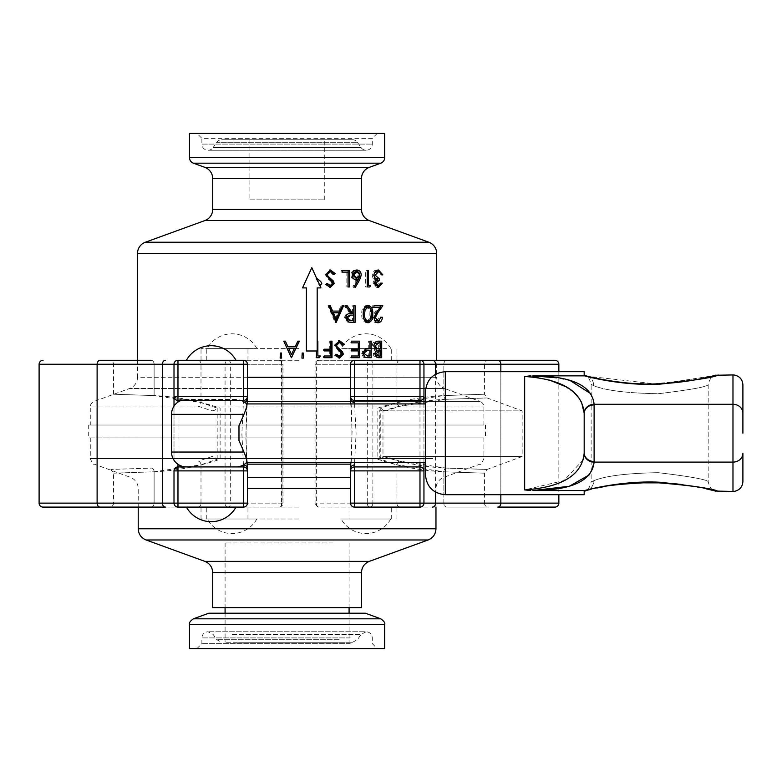 <?xml version="1.0" encoding="UTF-8"?>
<svg xmlns="http://www.w3.org/2000/svg" width="782" height="782" viewBox="0 0 782 782"><rect width="100%" height="100%" fill="white"/><g stroke="black" fill="none" stroke-linecap="round" stroke-linejoin="round"><path stroke-width="0.59" stroke-dasharray="3.91 2.93" d="M320.923 287.903L319.955 285.645M317.179 341.157L317.179 287.903M306.407 350.991L316.407 350.991M302.536 287.903L306.378 287.903M316.583 278.177L311.774 267.669M350.541 377.286L436.679 377.286L436.679 360.287L318.939 360.287A3.969 3.04 90 0 0 315.899 364.256L315.899 503.129L484.459 503.129A3.969 3.969 0 0 0 488.427 507.098L446.884 507.098L488.427 507.098M247.415 377.286L137.505 377.286A11.906 11.906 0 0 1 129.675 388.468L444.508 388.468A11.906 11.906 0 0 1 436.679 377.286L137.505 377.286L137.505 360.287M247.415 388.468L129.675 388.468L94.202 401.381A5.953 5.953 0 0 0 90.282 406.972L483.902 406.972L90.282 406.972L90.282 425.027L483.902 425.027L483.902 406.972A5.953 5.953 0 0 0 479.982 401.381L247.327 401.381M350.541 388.468L444.508 388.468L479.982 401.381L350.629 401.381M377.266 133.39L372.3 138.346L201.883 138.346L201.883 144.103L372.3 144.103L201.883 144.103A6.148 6.148 0 0 0 213.066 147.632L361.118 147.632L213.066 147.632L216.819 142.275A5.953 5.953 0 0 1 221.697 139.734L352.487 139.734A5.953 5.953 0 0 1 357.364 142.275L216.819 142.275L357.364 142.275L361.118 147.632A6.148 6.148 0 0 0 372.3 144.103L372.3 138.346L201.883 138.346L196.917 133.39L377.266 133.39L196.917 133.39M249.888 199.83L324.286 199.83L249.888 199.83L249.888 139.734L324.286 139.734L249.888 139.734M324.286 199.83L324.286 139.734M352.487 139.734L221.697 139.734M384.705 133.39L189.479 133.39M483.902 425.027L90.282 425.027M376.513 350.072L374.734 350.072L372.222 345.849C372.525 342.799 373.913 341.235 376.377 341.157L378.185 341.157M373.943 345.849L372.222 345.849M375.555 351.186L374.402 353.562L374.979 353.562M378.683 348.977L378.683 342.858M374.47 343.484L373.395 345.849L374.51 348.283M378.683 355.986L378.683 350.698L377.911 350.698M374.402 353.562L375.389 355.605M379.808 342.858L379.808 348.997M379.808 350.698L379.808 355.996M377.344 357.687L379.172 357.687L377.344 357.687C374.94 357.873 373.561 356.504 373.229 353.591L374.734 350.072M374.979 353.591L373.229 353.591M368.948 348.792L368.283 348.792L368.283 341.157L369.935 341.157M365.272 357.442L363.718 357.442L361.059 353.259L362.555 353.259L362.789 351.587M371.167 357.687L369.485 357.687M366.846 357.687L363.718 357.442M359.612 357.687L358.166 357.687M350.043 357.687L351.323 357.687L350.043 357.687M358.312 342.858L356.895 342.858M350.043 342.858L351.323 342.858L350.043 342.858M358.312 350.913L356.895 350.913M350.043 350.913L351.323 350.913L350.043 350.913M339.036 358.078L334.461 355.311L335.703 354.295L336.074 354.793M339.574 358.117L338.528 358.117M335.429 355.311L334.461 355.311M338.684 356.416L340.893 354.324L334.266 345.204L339.134 340.766M343.21 344.344L341.939 345.185L338.626 342.428M343.054 345.185L341.939 345.185M331.998 357.687L331.109 357.687M323.513 357.687L324.256 357.687L323.513 357.687L323.513 355.996L324.256 355.996M330.581 350.913L329.721 350.913L329.721 355.996L330.581 355.996M323.513 350.913L324.256 350.913L323.513 350.913L323.513 349.212L324.256 349.212M330.581 349.212L329.721 349.212L329.721 341.157L330.581 341.157L329.721 341.157M295.293 346.455L297.795 341.157M287.092 344.921L285.352 341.157M287.092 348.41L291.373 357.687M378.126 322.751L376.318 322.751C373.923 322.516 372.613 320.884 372.388 317.834L375.028 311.901L378.244 307.492M374.119 317.834L372.388 317.834M382.838 305.791L380.932 305.791M379.729 307.492L376.025 312.634L373.561 317.697L374.666 320.366M374.119 317.697L373.561 317.697M376.377 321.05L379.329 317.238L380.453 317.238L379.602 320.659M373.943 307.492L372.222 307.492L372.222 305.791L373.943 305.791M377.217 322.643L376.318 322.751M381.196 317.238L380.453 317.238M364.158 308.499L363.698 309.907M363.542 309.907L363.288 314.061L361.773 314.051C361.46 309.32 363.043 306.427 366.533 305.371L367.325 305.459M363.024 314.061L364.148 319.594M366.494 321.05C369.084 320.102 370.199 317.775 369.837 314.061C370.209 310.346 369.094 308.01 366.494 307.062M370.091 308.02L371.03 314.051L370.101 320.092M367.325 322.663L366.533 322.751C363.034 321.695 361.45 318.792 361.773 314.051M368.146 322.751L366.533 322.751M348.762 322.096L347.54 322.096L344.549 317.903C344.989 314.706 346.739 313.211 349.789 313.426L344.354 305.791L345.517 305.791L344.354 305.791M345.712 317.903L344.549 317.903M351.059 313.426L349.789 313.426M351.01 320.63L352.467 320.63L352.467 315.117L353.796 315.117M352.467 315.117L349.798 315.097M352.467 313.083L352.467 305.791L353.767 305.791L353.767 313.426M353.767 315.117L353.767 320.63M350.864 322.321L347.54 322.096M327.922 305.791L328.753 305.791L327.922 305.791L335.058 322.321L336.025 322.321M332.458 312.79L338.958 312.79M335.165 319.105L337.932 312.79M335.058 322.321L336.231 322.321M335.634 321.441L335.253 322.321M332.633 311.089L338.665 311.089L340.962 305.791L342.057 305.791M342.438 305.791L343.562 305.791M380.687 272.595L376.699 271.696M378.508 287.385L376.689 287.385L372.897 283.084L374.422 279.692L373.004 278.275L372.222 275.342C372.545 271.98 374.05 270.201 376.719 270.005L377.618 270.103M375.047 281.119L374.07 283.094L374.637 283.094L372.897 283.084M381.196 283.143L380.453 283.143L379.739 285.352M377.579 287.258L376.689 287.385M369.827 286.965L368.185 286.965M365.673 286.965L367.266 286.965L365.673 286.965L365.673 270.425L367.266 270.425M349.398 286.965L348.156 286.965M346.837 286.965L348.049 286.965L346.837 286.965L346.837 272.126M342.184 272.126L341.089 272.126L341.089 270.425L342.184 270.425M349.398 270.425L348.156 270.425M329.896 287.356L325.322 284.589L326.896 283.964M330.336 287.385L329.476 287.385M326.104 284.589L325.322 284.589M331.773 281.461L328.802 279.809L325.126 274.482L329.994 270.025M329.642 279.809L328.802 279.809M325.899 274.482L325.126 274.482M329.633 285.684L331.9 283.592L330.884 281.461M334.266 273.612L332.966 274.453L329.574 271.696M333.894 274.453L332.966 274.453M315.82 357.687L316.407 357.687L315.82 357.687M318.753 357.687L319.398 357.687M376.67 285.684L379.329 283.143L380.453 283.143M374.07 283.094L375.155 285.225M374.725 272.351L373.395 275.196L374.461 277.747M380.111 272.116L380.932 274.883L379.808 274.883L378.82 272.595M376.191 279.692L374.422 279.692M374.744 278.275L373.004 278.275M355.536 278.265L358.527 274.981L355.429 271.696M354.402 286.583L353.953 287.385L352.956 286.486L356.748 279.809L355.272 279.966C352.653 279.702 351.216 278.069 350.981 275.068C351.235 271.94 352.741 270.249 355.497 270.005L356.181 270.064M359.534 273.28L359.593 276.652M358.527 274.981L359.984 274.981M315.928 278.109L316.505 278.109L319.906 285.655L319.261 285.655L315.928 278.109M288.578 348.156L294.482 348.156M369.935 355.996L368.283 355.996L368.283 350.483L369.935 350.483M368.283 350.483L365.908 350.444M483.071 425.027L88.698 425.027L483.071 425.027M483.071 437.92L88.698 437.92L483.071 437.92M461.908 425.027L112.276 425.027L461.908 425.027M112.276 437.92L461.908 437.92L112.276 437.92M333.024 642.266L225.089 642.266L333.024 642.266M333.024 542.952L225.089 542.952L333.024 542.952M238.637 642.266L352.487 642.266L238.637 642.266M350.228 643.654L201.883 643.654L350.228 643.654M220.28 648.61L377.266 648.61L220.28 648.61M189.479 648.61L384.705 648.61M208.774 613.225L365.409 613.225M141.268 437.92L483.902 437.92L141.268 437.92M361.489 607.624L212.694 607.624M298.978 507.098L201.023 507.098L298.978 507.098M298.978 519.004L201.023 519.004L298.978 519.004M232.019 507.098C214.18 507.098 214.18 507.098 232.019 507.098C249.859 507.098 249.859 507.098 232.019 507.098M365.937 507.098C383.776 507.098 383.776 507.098 365.937 507.098C348.098 507.098 348.098 507.098 365.937 507.098M232.019 519.004C214.18 519.004 214.18 519.004 232.019 519.004C249.859 519.004 249.859 519.004 232.019 519.004M365.937 519.004C383.776 519.004 383.776 519.004 365.937 519.004C348.098 519.004 348.098 519.004 365.937 519.004M243.446 466.922L177.973 466.922A3.969 3.969 0 0 0 174.005 470.891L174.005 503.129A3.969 3.969 0 0 0 177.973 507.098L243.446 507.098A3.969 3.969 0 0 0 247.415 503.129L247.415 470.891A3.969 3.969 0 0 0 243.446 466.922M243.446 464.987L241.873 433.697L243.446 401.469M113.498 394.226L113.498 364.256L154.113 364.256L113.498 364.256A3.969 3.969 0 0 0 109.529 360.287L151.073 360.287L109.529 360.287M43.069 507.098L279.018 507.098A3.969 2.551 90 0 0 281.569 503.129L230.661 503.129L230.661 364.256L281.569 364.256L281.569 503.129L282.986 503.129L282.986 364.256L154.113 364.256L247.415 364.256A3.969 3.969 0 0 0 243.446 360.287L177.973 360.287A3.969 3.969 0 0 0 174.005 364.256L174.005 396.494A3.969 3.969 0 0 0 177.973 400.462A3.969 3.969 0 0 1 174.005 396.494M279.018 507.098A3.969 3.969 0 0 0 282.986 503.129L282.058 503.129A3.969 3.04 -90 0 1 279.018 507.098L109.529 507.098A3.969 3.969 0 0 0 113.498 503.129L154.113 503.129L113.498 503.129L113.498 473.159L110.897 469.444M212.059 410.882L214.982 410.149L217.181 408.116L200.994 402.593A3.969 3.001 -75.7 0 1 198.511 406.317L212.059 410.882M212.059 456.512L198.511 461.067A3.969 3.001 75.7 0 1 200.994 464.791L217.181 459.278L214.982 457.235L212.059 456.512M211.208 400.462C193.369 400.462 193.369 400.462 211.208 400.462C229.048 400.462 229.048 400.462 211.208 400.462M247.415 364.256L247.415 396.494A3.969 3.969 0 0 1 243.446 400.462L177.973 400.462M152.07 468.076A3.969 3.04 88.1 0 1 154.113 471.8A3.969 3.04 88.1 0 0 152.07 468.076C97.496 469.884 97.496 469.884 152.07 468.076C97.496 469.884 97.496 469.884 152.07 468.076M165.442 507.098L151.073 507.098A3.969 3.04 90 0 0 154.113 503.129L154.113 471.8C100.272 473.609 100.272 473.609 154.113 471.8C100.272 473.609 100.272 473.609 154.113 471.8L200.994 464.791L200.994 503.129L154.113 503.129L154.113 471.8C176.361 470.764 198.354 466.59 220.113 459.278L220.113 408.116C198.354 400.795 176.361 396.621 154.113 395.584C100.272 393.786 100.272 393.786 154.113 395.584C100.272 393.786 100.272 393.786 154.113 395.584L154.113 364.256A3.969 3.04 -90 0 0 151.073 360.287L100.155 360.287A3.969 3.04 90 0 0 97.115 364.256L225.069 364.256A3.969 3.04 90 0 1 228.109 360.287A3.969 2.551 90 0 1 230.661 364.256L225.069 364.256L225.069 503.129L39.1 503.129M197.318 507.098L225.089 507.098L197.318 507.098M249.878 507.098L214.17 507.098L249.878 507.098M197.954 360.287A3.969 3.04 -90 0 1 200.994 364.256L200.994 402.593L154.113 395.584L154.113 364.256A3.969 3.04 90 0 0 151.073 360.287M174.005 460.266L174.005 406.122L174.005 460.266M197.318 360.287L225.089 360.287L197.318 360.287M249.878 360.287L214.17 360.287L249.878 360.287M211.208 466.922C193.369 466.922 193.369 466.922 211.208 466.922C229.048 466.922 229.048 466.922 211.208 466.922M217.181 459.278L217.181 408.116M247.415 398.664C245.646 407.891 245.636 459.445 247.415 468.721M350.541 470.891A3.969 3.969 0 0 1 354.51 466.922A3.969 3.969 0 0 0 350.541 470.891L350.541 503.129A3.969 3.969 0 0 0 354.51 507.098L419.983 507.098A3.969 3.969 0 0 0 423.952 503.129L423.952 364.256A3.969 3.969 0 0 0 419.983 360.287L354.51 360.287A3.969 3.969 0 0 0 350.541 364.256L350.541 396.494A3.969 3.969 0 0 0 354.51 400.462L419.983 400.462A3.969 3.969 0 0 0 423.952 396.494M354.559 403.932L356.084 433.697L354.608 462.465M554.888 360.287L318.939 360.287A3.969 2.551 -90 0 0 316.387 364.256L314.97 364.256L314.97 503.129L315.899 503.129A3.969 3.04 -90 0 0 318.939 507.098L435.965 507.098L318.939 507.098A3.969 2.551 -90 0 1 316.387 503.129L316.387 364.256L367.296 364.256L367.296 503.129L314.97 503.129A3.969 3.969 0 0 0 318.939 507.098M488.427 360.287L446.884 360.287L488.427 360.287A3.969 3.969 0 0 0 484.459 364.256L443.844 364.256L484.459 364.256L484.459 394.226L487.059 397.95L522.151 410.882L383.512 410.882L379.788 409.924L379.788 457.47L383.512 456.512C404.069 463.267 424.861 467.118 445.887 468.076L487.059 469.444L522.151 456.512L522.151 410.882L385.897 410.882L399.446 406.317L445.887 399.309C424.831 400.276 404.04 404.128 383.512 410.882M399.446 461.067A3.969 3.001 104.3 0 0 396.963 464.791L396.963 503.129L443.844 503.129L443.844 471.8C421.606 470.764 399.602 466.59 377.843 459.278L377.843 408.116C399.602 400.795 421.606 396.621 443.844 395.584C497.684 393.786 497.684 393.786 443.844 395.584C497.684 393.786 497.684 393.786 443.844 395.584A3.969 3.04 -91.9 0 0 445.887 399.309C500.46 397.51 500.46 397.51 445.887 399.309C500.46 397.51 500.46 397.51 445.887 399.309A3.969 3.04 -91.9 0 1 443.844 395.584L396.963 402.593L380.775 408.116L380.775 459.278L396.963 464.791L443.844 471.8C497.684 473.609 497.684 473.609 443.844 471.8C497.684 473.609 497.684 473.609 443.844 471.8A3.969 3.04 -88.1 0 1 445.887 468.076A3.969 3.04 91.9 0 0 443.844 471.8L443.844 503.129A3.969 3.04 -90 0 0 446.884 507.098A3.969 3.04 90 0 1 443.844 503.129L484.459 503.129L484.459 473.159L487.059 469.444L445.887 468.076L399.446 461.067L385.897 456.512L522.151 456.512L383.512 456.512M354.51 466.922L419.983 466.922A3.969 3.969 0 0 1 423.952 470.891A3.969 3.969 0 0 0 419.983 466.922M380.775 408.116L382.975 410.149L385.897 410.882M385.897 456.512L382.975 457.235L382.975 410.149M380.775 459.278L382.975 457.235M348.078 360.287L383.796 360.287L348.078 360.287M423.952 403.932L423.952 462.465M558.856 503.129L372.887 503.129L372.887 364.256L367.296 364.256A3.969 2.551 -90 0 1 369.847 360.287A3.969 3.04 -90 0 1 372.887 364.256L500.842 364.256L500.842 503.129A3.969 3.04 -90 0 1 497.802 507.098L554.888 507.098M348.078 507.098L383.796 507.098L348.078 507.098M350.541 468.721C352.32 459.493 352.32 407.94 350.541 398.664M298.978 348.381L201.023 348.381L298.978 348.381M298.978 360.287L201.023 360.287L298.978 360.287M232.019 348.381C214.18 348.381 214.18 348.381 232.019 348.381C249.859 348.381 249.859 348.381 232.019 348.381M365.937 348.381C383.776 348.381 383.776 348.381 365.937 348.381C348.098 348.381 348.098 348.381 365.937 348.381M232.019 360.287C214.18 360.287 214.18 360.287 232.019 360.287C249.859 360.287 249.859 360.287 232.019 360.287M365.937 360.287C383.776 360.287 383.776 360.287 365.937 360.287C348.098 360.287 348.098 360.287 365.937 360.287M236.008 399.475L186.409 399.475L236.008 399.475A14.878 14.878 0 0 1 241.345 400.462M186.409 399.475A14.878 14.878 0 0 0 181.062 400.462M171.532 414.352L243.964 414.352L238.979 425.887L238.979 440.501L243.964 452.045L171.532 452.045M425.467 433.199L425.467 462.465L425.467 433.199M246.711 461.751L246.711 460.344M246.242 457.509L243.964 452.045M583.264 459.767L563.988 480.529L524.663 489.923L530.831 490.51M532.865 490.549L584.183 490.666C592.815 488.193 626.626 480.422 660.057 482.259C696.391 486.228 715.735 489.288 718.101 491.448C715.745 489.297 696.41 486.238 660.106 482.269C626.685 480.412 592.834 488.183 584.183 490.666L584.183 494.703M657.936 384.216L584.183 375.849L584.183 374.94L584.183 375.731A9.922 9.462 104 0 1 586.588 375.995L586.177 375.819C587.947 376.044 589.599 378.908 591.133 384.402L593.675 385.624C605.053 390.433 626.587 393.141 658.278 393.727C689.128 390.003 705.755 387.051 708.179 384.861C705.755 387.051 689.118 390.003 658.249 393.727C626.548 393.131 605.024 390.433 593.675 385.624L591.133 384.402L591.133 481.986L593.675 480.774C605.053 475.955 626.587 473.257 658.278 472.67C689.128 476.394 705.755 479.346 708.179 481.536C705.755 479.346 689.118 476.385 658.249 472.66C626.548 473.257 605.024 475.964 593.675 480.774A9.922 9.462 76 0 1 586.588 490.402L586.588 490.402A9.922 9.462 76 0 1 584.183 490.666L584.183 491.448L584.183 490.666M626.372 382.906L653.175 383.982L699.782 378.918L715.598 375.262C711.913 375.907 709.44 379.114 708.179 384.861L708.179 481.536C709.44 487.284 711.913 490.48 715.598 491.135M732.978 374.94L732.978 404.284L594.105 404.284A9.922 8.856 178.9 0 0 584.183 413.121L584.183 413.57A9.922 8.661 180 0 1 594.105 404.91L591.133 393.913M594.105 461.488A9.922 8.661 180 0 1 584.183 452.827L584.183 453.277A9.922 8.856 -178.9 0 0 594.105 462.113L594.105 404.91M238.979 440.501L238.979 425.887L238.979 440.501M236.008 466.922L186.409 466.922L236.008 466.922M528.671 375.995L524.663 376.465L524.663 489.923M570.43 380.736L556.735 377.833M528.593 376.562L532.689 376.846M537.742 377.462L549.482 380.081M564.79 386.288L574.183 392.75M579.57 398.752L581.466 401.958M567.263 486.512L570.469 485.642M589.53 474.703L594.105 462.113L732.978 462.113L732.978 491.448M593.675 480.774L591.133 481.986C589.599 487.489 587.947 490.343 586.177 490.578L586.588 490.402A9.922 9.462 76 0 0 593.675 480.774M586.588 375.995L586.588 375.995A9.922 9.462 104 0 1 593.675 385.624A9.922 9.462 104 0 0 586.588 375.995L591.055 377.08M659.216 384.167L718.101 374.94M532.865 375.849L584.183 375.849L584.183 371.694M243.964 414.352L246.301 408.663M246.711 406.073L246.711 404.646M390.736 519.004A28.387 28.387 0 0 1 341.138 519.004L390.736 519.004L341.138 519.004M256.819 519.004A28.387 28.387 0 0 1 207.22 519.004L256.819 519.004L207.22 519.004M186.409 507.098L236.008 507.098L186.409 507.098M231.971 360.287L186.409 360.287L231.971 360.287M252.782 348.381L207.22 348.381L252.782 348.381M386.699 348.381L341.138 348.381L386.699 348.381M204.864 220.563L369.319 220.563M361.489 209.38L212.694 209.38M212.694 178.54L361.489 178.54M369.319 167.358L204.864 167.358M384.705 157.593L189.479 157.593M193.398 163.184L380.785 163.184M428.849 242.234L145.335 242.234M137.505 253.417L436.679 253.417M339.163 639.725L216.819 639.725L339.163 639.725M232.244 634.368L361.118 634.368L232.244 634.368M350.228 637.897L201.883 637.897L350.228 637.897M189.479 624.407L384.705 624.407M380.785 618.816L193.398 618.816M350.541 477.313L247.415 477.313M247.415 488.496L350.541 488.496M247.22 464.146L350.737 464.146M432.915 458.555L90.282 458.555L432.915 458.555M435.965 528.779L138.219 528.779M146.048 539.971L428.135 539.971M369.319 561.368L204.864 561.368M212.694 572.561L361.489 572.561M247.962 519.004L247.962 507.098M391.694 519.004L391.694 507.098M206.272 519.004L206.272 507.098M349.994 519.004L349.994 507.098M177.973 402.095L177.973 464.303M151.073 507.098A3.969 3.04 -90 0 0 154.113 503.129L282.058 503.129L282.058 364.256A3.969 3.04 90 0 0 279.018 360.287A3.969 2.551 90 0 1 281.569 364.256L282.986 364.256A3.969 3.969 0 0 0 279.018 360.287M197.954 507.098A3.969 3.04 90 0 0 200.994 503.129L247.415 503.129M174.005 503.129A3.969 3.969 0 0 0 177.973 507.098M39.1 364.256L97.115 364.256L97.115 503.129A3.969 3.04 -90 0 0 100.155 507.098M228.109 507.098A3.969 3.04 90 0 1 225.069 503.129L230.661 503.129A3.969 2.551 90 0 1 228.109 507.098M177.973 360.287A3.969 3.969 0 0 0 174.005 364.256M247.415 396.494A3.969 3.969 0 0 1 243.446 400.462M244.639 402.231A3.969 3.734 180 0 1 243.446 402.398M419.983 462.465L419.983 403.932M318.939 360.287A3.969 3.969 0 0 0 314.97 364.256L443.844 364.256L443.844 395.584L443.844 364.256A3.969 3.04 -90 0 1 446.884 360.287A3.969 3.04 90 0 0 443.844 364.256L396.963 364.256L396.963 402.593A3.969 3.001 -104.3 0 0 399.446 406.317M400.003 360.287A3.969 3.04 -90 0 0 396.963 364.256L350.541 364.256M423.952 364.256A3.969 3.969 0 0 0 419.983 360.287M497.802 360.287A3.969 3.04 90 0 1 500.842 364.256L558.856 364.256M400.003 507.098A3.969 3.04 90 0 1 396.963 503.129L350.541 503.129M367.296 503.129A3.969 2.551 -90 0 0 369.847 507.098A3.969 3.04 -90 0 0 372.887 503.129L367.296 503.129M500.842 371.694L500.842 494.703M435.554 374.255L435.554 492.132M419.983 507.098A3.969 3.969 0 0 0 423.952 503.129M247.962 360.287L247.962 348.381M391.694 360.287L391.694 348.381M206.272 360.287L206.272 348.381M349.994 360.287L349.994 348.381M445.31 494.703L445.31 371.694M742.9 413.14A9.922 8.856 180 0 0 732.978 404.284L732.978 462.113A9.922 8.856 0 0 0 742.9 453.257M208.032 150.252L366.152 150.252L208.032 150.252M485.485 425.027L485.485 437.92M88.698 425.027L88.698 437.92M349.085 542.952L349.085 607.624M349.085 613.225L349.085 642.266M196.917 648.61L201.883 643.654L201.883 637.897C202.245 634.163 204.298 632.11 208.032 631.748L213.066 634.368L216.819 639.725L221.697 642.266M352.487 642.266L357.364 639.725L361.118 634.368L366.152 631.748L208.032 631.748L366.152 631.748C369.886 632.11 371.939 634.163 372.3 637.897L372.3 643.654L377.266 648.61M225.089 542.952L225.089 607.624M225.089 613.225L225.089 642.266M483.902 437.92L483.902 458.555C481.859 463.179 480.559 465.046 479.982 464.146L443.795 477.313C438.849 479.405 436.239 483.129 435.965 488.496L435.965 507.098M138.219 507.098L138.219 488.496C137.945 483.129 135.335 479.405 130.389 477.313L94.202 464.146C93.537 464.977 92.237 463.11 90.282 458.555L90.282 437.92M201.023 519.004L201.023 507.098M396.933 519.004L396.933 507.098M247.171 403.932L245.851 436.376L247.112 462.465M558.856 371.694L558.856 494.703M350.854 462.465L352.105 431.009L350.786 403.932M201.023 360.287L201.023 348.381M396.933 360.287L396.933 348.381M714.201 490.773L712.148 490.255M706.107 488.828L700.144 487.548M697.642 487.059L682.666 484.605M671.855 483.393L664.954 482.865M634.847 482.836L627.956 483.344M626.402 483.491L624.71 483.657M614.017 484.977L605.405 486.365M596.852 488.027L591.055 489.317M596.862 378.371L605.395 380.032M614.036 381.421L624.75 382.74M256.819 348.381A28.387 28.387 0 0 0 207.22 348.381M390.736 348.381A28.387 28.387 0 0 0 341.138 348.381"/><path stroke-width="1.17" d="M379.172 357.687C376.719 357.873 375.321 356.514 374.979 353.591L376.513 350.072L373.943 345.849C374.265 342.799 375.673 341.235 378.185 341.157L381.694 341.157L381.694 357.687L379.172 357.687L379.808 357.687L379.808 355.996M368.459 357.687L365.272 357.442L362.555 353.259L365.389 349.055L369.935 348.792L369.935 341.157L371.167 341.157L371.167 357.687L369.485 357.687M351.323 357.687L351.323 355.996L358.312 355.996L358.312 350.913L351.323 350.913L351.323 349.212L358.312 349.212L358.312 342.858L351.323 342.858L351.323 341.157L359.612 341.157L359.612 357.687L351.323 357.687L358.166 357.687M343.054 345.185L339.671 342.428L336.631 345.233L337.189 346.856L342.506 351.744L343.366 354.256L339.574 358.117L335.429 355.311L336.69 354.295L339.73 356.416L341.988 354.324L335.224 345.204L339.671 340.737L344.344 344.344L343.054 345.185M324.256 357.687L324.256 355.996L330.581 355.996L330.581 350.913L324.256 350.913L324.256 349.212L330.581 349.212L330.581 341.157L331.998 341.157L331.998 357.687L324.256 357.687L331.109 357.687L331.109 341.157L330.581 341.157M303.201 353.024L303.426 358.117L301.95 358.117L302.175 353.024L303.201 353.024M297.795 341.157L299.418 341.157L291.373 357.687L283.739 341.157L285.352 341.157L287.796 346.455L295.293 346.455L297.795 341.157M281.403 353.024L281.628 358.117L280.142 358.117L280.376 353.024L281.403 353.024M382.349 317.238C382.144 320.6 380.736 322.438 378.126 322.751C375.692 322.516 374.353 320.884 374.119 317.834L376.816 311.901L380.091 307.492L373.943 307.492L373.943 305.791L382.838 305.791L377.823 312.634L375.321 317.697L378.195 321.05L381.196 317.238L382.349 317.238L380.453 317.238M368.146 322.751C364.578 321.695 362.965 318.792 363.288 314.051C362.965 309.32 364.578 306.427 368.146 305.371C371.606 306.436 373.131 309.33 372.731 314.051C373.131 318.792 371.606 321.695 368.146 322.751M352.154 322.321L348.762 322.096L345.712 317.903C346.172 314.706 347.951 313.211 351.059 313.426L345.517 305.791L347.208 305.791L352.711 313.426L353.796 313.426L353.796 305.791L355.126 305.791L355.126 322.321L352.154 322.321L353.767 322.321L353.767 320.63M342.057 305.791L343.562 305.791L336.231 322.321L328.753 305.791L330.297 305.791L332.633 311.089L339.711 311.089L342.438 305.791L335.253 322.321L336.231 322.321M382.349 283.143L378.508 287.385L374.637 283.084L376.191 279.692L374.744 278.275L373.943 275.342C374.285 271.98 375.81 270.201 378.537 270.005L382.838 274.883L381.694 274.883L380.687 272.595L378.517 271.696L375.145 275.196L379.211 278.695L379.211 280.386L375.829 283.094L378.488 285.684L381.196 283.143L382.349 283.143L380.453 283.143M367.266 286.965L367.266 270.425L368.518 270.425L368.518 285.264L370.639 285.264L369.827 286.965L368.185 286.965M354.295 286.486L358.166 279.809L356.651 279.966C353.982 279.702 352.526 278.069 352.271 275.068C352.535 271.94 354.08 270.249 356.885 270.005C359.583 270.269 361.049 271.95 361.274 275.039L359.661 279.839L355.311 287.385L354.295 286.486M348.049 286.965L348.049 272.126L342.184 272.126L342.184 270.425L349.398 270.425L349.398 286.965L348.049 286.965L348.156 270.425L342.184 270.425M333.894 274.453L330.434 271.696L327.326 274.502L327.902 276.124L333.337 281.012L334.217 283.524L330.336 287.385L326.104 284.589L327.394 283.573L330.493 285.684L332.809 283.592L325.899 274.482L330.434 270.005L335.224 273.612L333.894 274.453M319.906 285.655L321.783 283.592L320.728 281.461L316.505 278.109M317.179 287.903L320.962 287.903L311.813 267.669L302.536 287.903L306.407 287.903L306.378 350.991L317.179 350.991L317.179 287.903L320.923 287.903M317.179 341.157L317.863 341.157L317.863 355.996L320.346 355.996L319.398 357.687L316.407 357.687L316.407 350.991M419.983 403.932L419.983 400.462L354.51 400.462A3.969 3.969 0 0 1 350.541 396.494L350.541 364.256A3.969 3.969 0 0 1 354.51 360.287L446.884 360.287L436.679 360.287L436.679 253.417L137.505 253.417L137.505 360.287M189.479 157.593L384.705 157.593L384.705 133.39L189.479 133.39L189.479 157.593A5.953 5.953 0 0 0 193.398 163.184L204.864 167.358A11.906 11.906 0 0 1 212.694 178.54L212.694 209.38A11.906 11.906 0 0 1 204.864 220.563L145.335 242.234A11.906 11.906 0 0 0 137.505 253.417M212.694 209.38L361.489 209.38A11.906 11.906 0 0 0 369.319 220.563L428.849 242.234A11.906 11.906 0 0 1 436.679 253.417M361.489 209.38L361.489 178.54L212.694 178.54M204.864 167.358L369.319 167.358A11.906 11.906 0 0 0 361.489 178.54M369.319 167.358L380.785 163.184L193.398 163.184M384.705 157.593A5.953 5.953 0 0 1 380.785 163.184M380.541 355.996L380.541 350.698L379.759 350.698L376.171 353.562L378.957 355.996L380.541 355.996M375.555 351.186L379.759 350.698M374.402 353.562L376.171 353.562M374.51 348.283L378.683 348.977M378.683 342.858L374.47 343.484M378.683 355.996L375.389 355.605M378.185 341.157L379.808 341.157L379.808 342.858M379.808 348.997L379.808 350.698M369.935 348.792L368.948 348.792M351.323 342.858L356.895 342.858M351.323 350.913L356.895 350.913M343.366 354.256L342.252 354.256L339.036 358.078M338.626 340.737L343.21 344.344L341.939 345.185M335.703 354.295L339.212 356.367M339.105 342.477L335.644 345.233L336.192 346.856L341.411 351.744L342.252 354.256M344.344 344.344L343.21 344.344M339.671 342.428L338.626 342.428M324.256 350.913L329.721 350.913M324.256 349.212L329.721 349.212M324.256 355.996L329.721 355.996M287.786 346.455L287.092 344.921M287.092 348.41L283.807 341.157M299.164 341.157L291.49 357.687M280.279 358.117L280.503 353.024M373.943 305.791L380.932 305.791L379.729 307.492M377.823 312.634L376.025 312.634M375.321 317.697L373.561 317.697M374.666 320.366L377.286 320.894M373.943 307.492L378.244 307.492M379.602 320.659L377.217 322.643M364.158 308.499L366.494 307.062L368.097 307.062L365.096 309.907L364.559 314.061C364.256 317.746 365.438 320.073 368.097 321.05C370.746 320.102 371.88 317.775 371.509 314.061C371.89 310.346 370.756 308.01 368.097 307.062M363.542 309.907L365.096 309.907M363.024 314.061L364.559 314.061M364.148 319.594L366.494 321.05L368.097 321.05M367.325 305.459L370.091 308.02M370.101 320.092L367.325 322.663M372.731 314.051L371.03 314.051M353.796 320.63L353.796 315.117L351.069 315.097L347.081 317.903L351.01 320.63L353.796 320.63M349.789 315.097L351.069 315.097L349.789 315.097L345.888 317.903L347.081 317.903M345.888 317.903L349.74 320.63L351.01 320.63M353.767 313.426L353.767 315.117M345.517 305.791L351.411 313.426L352.467 313.083M336.143 319.105L338.958 312.79L333.376 312.79L336.143 319.105L335.165 319.105L332.458 312.79L333.376 312.79M328.753 305.791L329.447 305.791L331.734 311.089L332.633 311.089M377.569 271.813L374.725 272.351M378.517 271.696L376.699 271.696M379.739 285.352L377.579 287.258M342.184 272.126L346.837 272.126M333.337 281.012L332.418 281.012L333.279 283.524L329.896 287.356M334.217 283.524L333.279 283.524M329.574 270.005L334.266 273.612L332.966 274.453M326.593 283.573L330.072 285.655M329.965 271.735L326.524 274.502L327.091 276.124L332.418 281.012M330.434 271.696L329.574 271.696M311.813 267.669L302.556 287.903M306.407 287.903L306.407 350.991M316.407 357.687L318.753 357.687M379.211 280.386L375.047 281.119M375.829 283.094L374.07 283.094M375.155 285.225L377.54 285.528M374.461 277.747L377.374 278.695L377.374 280.386M377.618 270.103L380.111 272.116M356.924 278.265L359.984 274.981L356.817 271.696L353.611 274.981L356.924 278.265M356.113 271.774L355.429 271.696L352.281 274.981L356.221 278.197M359.593 276.652L353.953 287.385M356.181 270.064L359.534 273.28M356.66 279.966L355.272 279.966M355.429 271.696L356.817 271.696M288.548 348.156L294.482 348.156L291.49 354.471L288.578 348.156M380.541 348.997L380.541 342.858L378.879 342.858L375.145 345.849L377.325 348.801L380.541 348.997M369.935 355.996L369.935 350.483L367.501 350.444L363.835 353.249L367.393 355.996L369.935 355.996M365.898 350.444L367.501 350.444L362.789 351.587M362.31 353.249L363.835 353.249M189.479 624.407L384.705 624.407L384.705 648.61L189.479 648.61L189.479 624.407C188.931 622.912 190.231 621.045 193.398 618.816L380.785 618.816L365.409 613.225L208.774 613.225L193.398 618.816M212.694 607.624L361.489 607.624L361.489 572.561L212.694 572.561L212.694 607.624M100.155 507.098A3.969 3.04 90 0 1 97.115 503.129L162.402 503.129A3.969 3.04 90 0 0 165.442 507.098L43.069 507.098A3.969 3.969 0 0 1 39.1 503.129L97.115 503.129L97.115 364.256A3.969 3.04 -90 0 1 100.155 360.287L151.073 360.287M43.069 360.287A3.969 3.969 0 0 0 39.1 364.256L162.402 364.256A3.969 3.04 -90 0 1 165.442 360.287M109.529 507.098L151.073 507.098M174.005 364.256A3.969 3.969 0 0 1 177.973 360.287A3.969 3.969 0 0 0 174.005 364.256L177.973 364.256L177.973 396.494L243.446 396.494L243.446 364.256L247.415 364.256A3.969 3.969 0 0 0 243.446 360.287L243.446 364.256L177.973 364.256L177.973 360.287L243.446 360.287A3.969 3.969 0 0 1 247.415 364.256L247.415 396.494A3.969 3.969 0 0 1 243.446 400.462L177.973 400.462A3.969 3.969 0 0 1 174.005 396.494L174.005 364.256L162.402 364.256L162.402 503.129L174.005 503.129L174.005 470.891A3.969 3.969 0 0 1 177.973 466.922L243.446 466.922L243.446 464.987A3.969 3.734 180 0 1 247.415 468.721L247.415 470.891A3.969 3.969 0 0 0 243.446 466.922L243.446 470.891L177.973 470.891L177.973 507.098L243.446 507.098A3.969 3.969 0 0 0 247.415 503.129A3.969 3.969 0 0 1 243.446 507.098L243.446 470.891L247.415 470.891L247.415 503.129L174.005 503.129A3.969 3.969 0 0 0 177.973 507.098M174.005 406.122L174.005 396.494L174.005 406.122M243.446 466.922A3.969 3.969 0 0 1 247.415 470.891L247.112 462.465M354.51 400.462L354.51 396.494L419.983 396.494L419.983 364.256L354.51 364.256L354.51 360.287A3.969 3.969 0 0 0 350.541 364.256L354.51 364.256L354.51 396.494L350.541 396.494A3.969 3.969 0 0 0 354.51 400.462L354.559 403.932M554.888 507.098L497.802 507.098A3.969 3.04 90 0 0 500.842 503.129L558.856 503.129A3.969 3.969 0 0 1 554.888 507.098M497.802 360.287A3.969 3.04 -90 0 1 500.842 364.256L558.856 364.256A3.969 3.969 0 0 0 554.888 360.287L419.983 360.287A3.969 3.969 0 0 1 423.952 364.256L423.952 403.932M423.952 503.129A3.969 3.969 0 0 1 419.983 507.098A3.969 3.969 0 0 0 423.952 503.129L419.983 503.129L419.983 470.891L354.51 470.891L354.51 503.129L350.541 503.129A3.969 3.969 0 0 0 354.51 507.098L354.51 503.129L419.983 503.129L419.983 507.098L354.51 507.098A3.969 3.969 0 0 1 350.541 503.129L350.541 470.891A3.969 3.969 0 0 1 354.51 466.922L419.983 466.922A3.969 3.969 0 0 1 423.952 470.891L423.952 503.129L500.842 503.129L500.842 494.703M423.952 462.465L423.952 470.891L419.983 470.891L419.983 462.465M419.983 400.462A3.969 3.969 0 0 0 423.952 396.494L419.983 396.494L419.983 400.462A3.969 3.969 0 0 0 423.952 396.494M354.608 462.465L354.51 470.891L350.541 470.891M181.062 400.462A14.878 14.878 0 0 0 171.532 414.352L171.532 452.045A14.878 14.878 0 0 0 186.409 466.922M241.345 400.462A14.878 14.878 0 0 1 246.633 403.932C247.532 404.216 246.643 407.686 243.964 414.352L171.532 414.352M425.467 462.465L425.467 391.538L425.467 474.86L425.467 462.465L246.633 462.465L246.711 461.751M171.532 452.045L243.964 452.045L238.979 440.501L238.979 425.887L243.964 414.352M243.964 452.045C246.643 458.692 247.532 462.162 246.633 462.465A14.878 14.878 0 0 1 236.008 466.922M246.711 460.344L246.242 457.509M530.831 490.51L524.663 489.923C562.199 487.235 582.043 475.016 584.183 453.277L583.264 459.767M556.735 377.833L532.865 375.849C571.662 376.083 592.082 385.565 594.105 404.284L594.105 462.113C592.072 480.832 571.662 490.314 532.865 490.549L584.183 490.549L584.183 494.703L445.31 494.703C433.257 493.52 426.649 486.912 425.467 474.86M742.9 433.199L742.9 384.861L742.9 433.199M594.105 461.488A9.922 8.661 180 0 1 584.183 452.827L584.183 413.121C582.043 391.381 562.209 379.162 524.663 376.465L528.593 376.562M524.663 489.923L524.663 376.465L530.968 375.878M530.831 375.878L528.671 375.995M591.133 393.913L570.43 380.736M532.689 376.846L537.742 377.462M549.482 380.081L564.79 386.288M574.183 392.75L579.57 398.752M581.466 401.958L584.183 413.121A9.922 8.856 178.9 0 1 594.105 404.284L732.978 404.284A9.922 8.856 0 0 1 742.9 413.14M532.865 490.549L567.263 486.512M570.469 485.642L589.53 474.703M742.9 453.257L742.9 481.536L742.9 453.257A9.922 8.856 180 0 1 732.978 462.113L732.978 374.94L734.454 375.057C739.684 376.25 742.499 379.514 742.9 384.861M742.9 481.536C742.499 486.883 739.684 490.148 734.454 491.34L732.978 491.448L732.978 462.113L594.105 462.113A9.922 8.856 -178.9 0 1 584.183 453.277L584.183 413.57A9.922 8.661 180 0 1 594.105 404.91M584.183 490.666C592.815 488.193 626.626 480.422 660.057 482.259C696.391 486.228 715.735 489.288 718.101 491.448C715.745 489.297 696.41 486.238 660.106 482.269C626.685 480.412 592.834 488.183 584.183 490.666A9.922 9.462 76 0 0 586.588 490.402L586.588 490.402C597.614 486.355 619.813 483.696 653.175 482.406C688.268 485.084 708.981 487.968 715.305 491.057L732.978 491.448M732.978 374.94L715.598 375.262C719.186 373.855 693.585 383.033 653.273 383.982C629.07 384.861 598.758 379.319 586.588 375.995L586.588 375.995A9.922 9.462 104 0 0 584.183 375.731C592.815 378.205 626.626 385.976 660.057 384.128C696.391 380.169 715.735 377.1 718.101 374.94C715.745 377.1 696.41 380.16 660.106 384.128C626.685 385.985 592.834 378.214 584.183 375.731M657.936 384.216L659.216 384.167M445.31 494.703L445.31 371.694L584.183 371.694L584.183 375.849L532.865 375.849M246.301 408.663L246.711 406.073M246.711 404.646L246.633 403.932L425.467 403.932M236.008 507.098A28.387 28.387 0 0 1 186.409 507.098M247.415 377.286L350.541 377.286M350.541 388.468L247.415 388.468M247.327 401.381L350.629 401.381M145.335 242.234L428.849 242.234M369.319 220.563L204.864 220.563M247.415 477.313L350.541 477.313M350.541 488.496L247.415 488.496M138.219 528.779L435.965 528.779C435.691 534.145 433.081 537.879 428.135 539.971L146.048 539.971C141.102 537.879 138.492 534.145 138.219 528.779L138.219 507.098M146.048 539.971L204.864 561.368L369.319 561.368C364.373 563.46 361.763 567.194 361.489 572.561M350.737 464.146L247.22 464.146M177.973 464.303L177.973 466.922A3.969 3.969 0 0 0 174.005 470.891L177.973 470.891L177.973 466.922M177.973 402.095L177.973 396.494L174.005 396.494M247.415 396.494L243.446 396.494L243.446 401.469M247.171 403.932L247.415 398.664A3.969 3.734 180 0 1 244.639 402.231M500.842 371.694L500.842 364.256L419.983 364.256L419.983 360.287M435.554 374.255L435.554 364.256A3.969 3.04 -90 0 0 432.514 360.287M435.554 492.132L435.554 503.129A3.969 3.04 90 0 1 432.514 507.098M350.786 403.932L350.541 398.664A3.969 3.734 0 0 0 354.51 402.398M350.854 462.465L350.541 468.721A3.969 3.734 0 0 1 354.51 464.987M349.085 607.624L349.085 613.225M384.705 624.407C385.321 623.039 384.011 621.172 380.785 618.816M225.089 607.624L225.089 613.225M204.864 561.368C209.811 563.46 212.421 567.194 212.694 572.561M369.319 561.368L428.135 539.971M435.965 507.098L435.965 528.779M39.1 503.129L39.1 364.256M558.856 364.256L558.856 371.694M558.856 494.703L558.856 503.129M584.183 491.448L586.314 490.51M715.589 491.125L714.201 490.773M712.148 490.255L706.107 488.828M700.144 487.548L697.642 487.059M682.666 484.605L671.855 483.393M664.954 482.865L634.847 482.836M627.956 483.344L626.402 483.491M624.71 483.657L614.017 484.977M605.405 486.365L596.852 488.027M591.055 489.317L586.588 490.402M591.055 377.08L596.862 378.371M605.395 380.032L614.036 381.421M624.75 382.74L626.372 382.906M584.183 374.94L586.177 375.819M445.31 371.694C433.257 372.867 426.649 379.485 425.467 391.538M236.008 360.287A28.387 28.387 0 0 0 186.409 360.287"/></g></svg>
